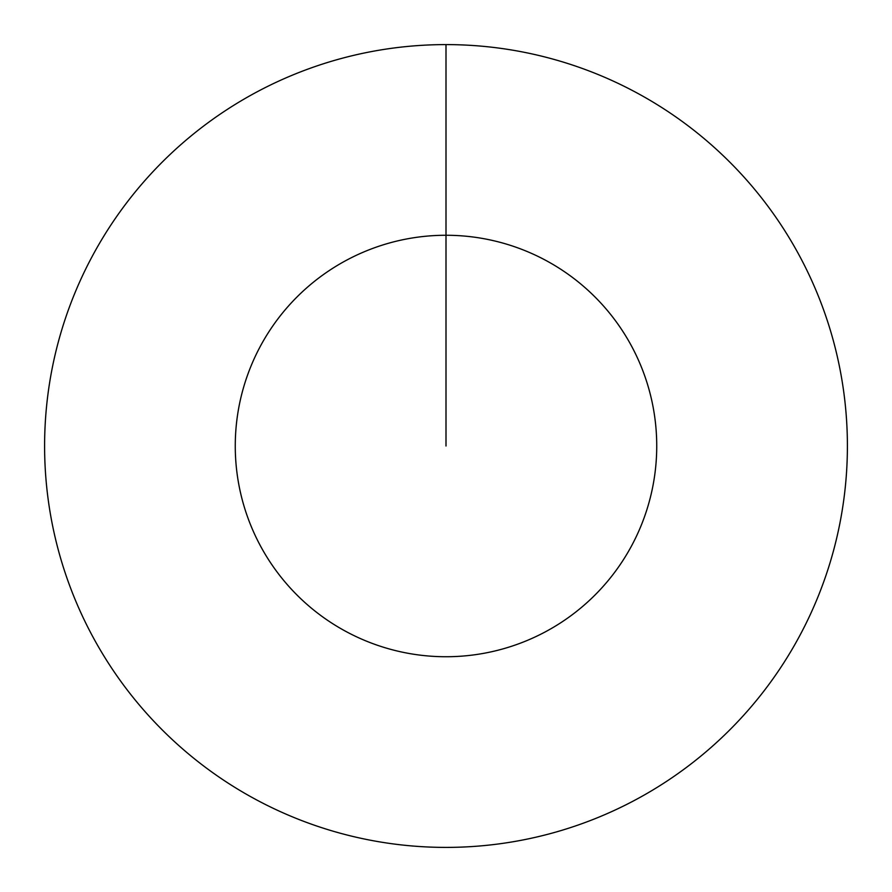 <?xml version="1.0" encoding="UTF-8"?>
<svg xmlns="http://www.w3.org/2000/svg" width="892" height="892" viewBox="0 0 892 892"><rect width="100%" height="100%" fill="white"/><g stroke="black" fill="none" stroke-linecap="round" stroke-linejoin="round"><path stroke-width="1.34" d="M446 44.6A401.4 401.4 0 0 1 847.4 446A401.4 401.4 0 0 1 446 847.4A401.4 401.4 0 0 1 44.6 446A401.4 401.4 0 0 1 446 44.6L446 235.265A210.735 210.735 0 0 1 656.735 446A210.735 210.735 0 0 1 446 656.735A210.735 210.735 0 0 1 235.265 446A210.735 210.735 0 0 1 446 235.265L446 446"/></g></svg>
